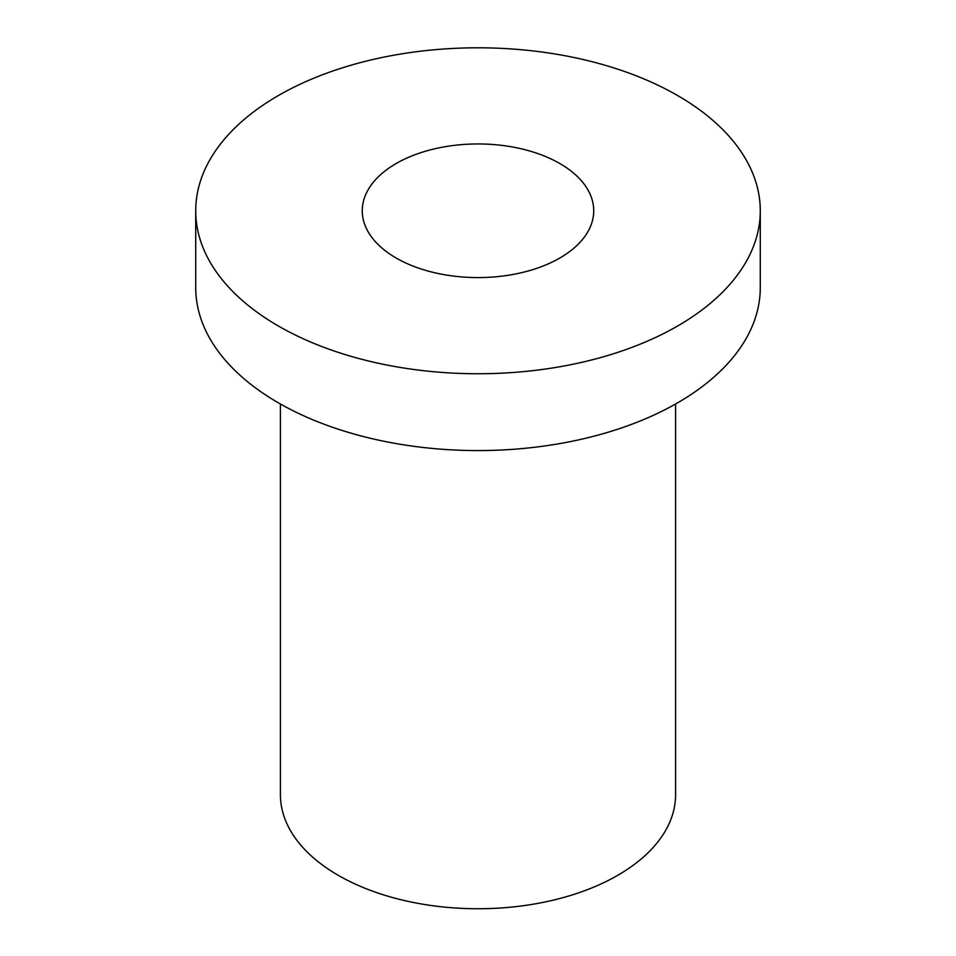 <?xml version="1.0" encoding="UTF-8"?>
<svg xmlns="http://www.w3.org/2000/svg" width="956" height="956" viewBox="0 0 956 956"><rect width="100%" height="100%" fill="white"/><g stroke="black" fill="none" stroke-linecap="round" stroke-linejoin="round"><path stroke-width="1.43" d="M195.717 210.774L195.717 287.601A282.283 162.974 0 0 0 278.399 402.846A282.283 162.974 0 0 0 586.028 438.171A282.283 162.974 0 0 0 760.283 287.601L760.283 210.774A282.283 162.974 0 0 0 478 47.8A282.283 162.974 0 0 0 195.717 210.774A282.283 162.974 0 0 0 278.399 326.02A282.283 162.974 0 0 0 586.028 361.344A282.283 162.974 0 0 0 760.283 210.774M396.166 258.024A115.736 66.824 0 0 0 522.287 272.508A115.736 66.824 0 0 0 593.736 210.774A115.736 66.824 0 0 0 478 143.95A115.736 66.824 0 0 0 362.264 210.774A115.736 66.824 0 0 0 396.166 258.024M675.593 403.994L675.593 794.663A197.593 114.087 180 0 1 553.62 900.062A197.593 114.087 180 0 1 338.281 875.338A197.593 114.087 180 0 1 280.407 794.663L280.407 403.994"/></g></svg>
